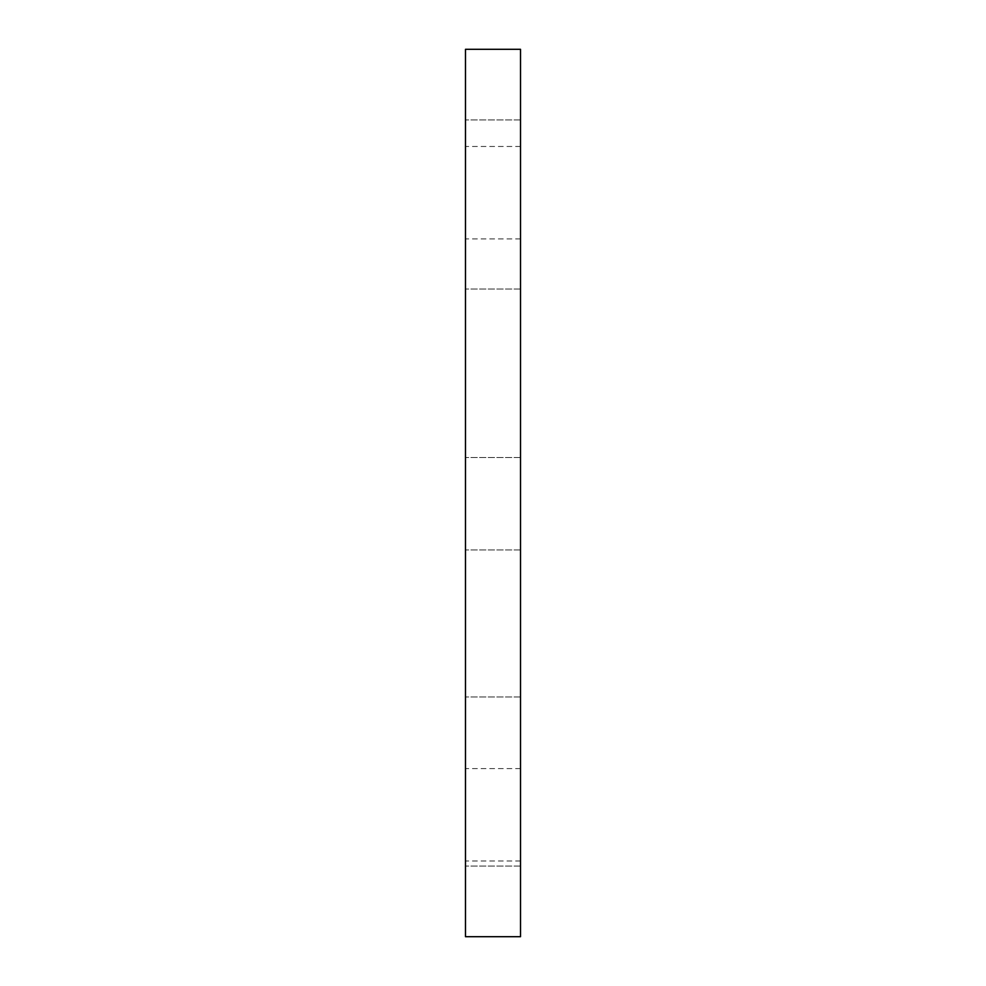 <?xml version="1.0" encoding="UTF-8"?>
<svg xmlns="http://www.w3.org/2000/svg" width="986" height="986" viewBox="0 0 986 986"><rect width="100%" height="100%" fill="white"/><g stroke="black" fill="none" stroke-linecap="round" stroke-linejoin="round"><path stroke-width="0.74" stroke-dasharray="4.93 3.7" d="M520.509 49.3L465.491 49.3L465.491 936.7L520.509 936.7L520.509 49.3M520.509 781.516L520.509 696.991L520.509 781.516M465.491 781.516L465.491 696.991L465.491 781.516M520.509 204.484L520.509 289.009L520.509 204.484M465.491 204.484L465.491 289.009L465.491 204.484M520.509 503.735L520.509 549.954L520.509 503.735M465.491 503.735L465.491 549.954L465.491 503.735M520.509 814.793L520.509 861L520.509 814.793M465.491 814.793L465.491 861L465.491 814.793M520.509 192.689L520.509 238.895L520.509 192.689M465.491 192.689L465.491 238.895L465.491 192.689M520.509 696.991L465.491 696.991L520.509 696.991M520.509 866.041L465.491 866.041L520.509 866.041M520.509 119.959L465.491 119.959L520.509 119.959M520.509 289.009L465.491 289.009L520.509 289.009M520.509 457.529L465.491 457.529L520.509 457.529M520.509 549.954L465.491 549.954L520.509 549.954M520.509 768.587L465.491 768.587M520.509 861L465.491 861M520.509 146.483L465.491 146.483M520.509 238.895L465.491 238.895"/><path stroke-width="1.48" d="M520.509 49.3L465.491 49.3L465.491 936.7L520.509 936.7L520.509 49.3"/></g></svg>
